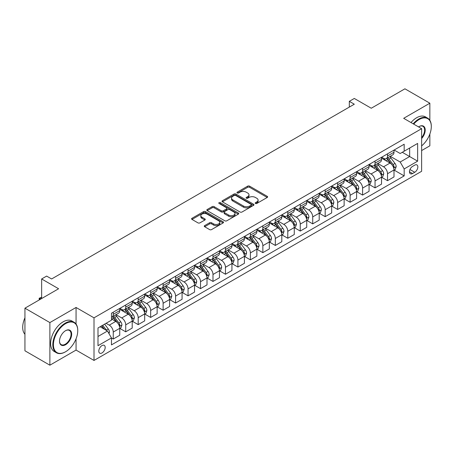 <?xml version="1.0" encoding="UTF-8"?>
<svg xmlns="http://www.w3.org/2000/svg" width="454" height="454" viewBox="0 0 454 454"><rect width="100%" height="100%" fill="white"/><g stroke="black" fill="none" stroke-linecap="round" stroke-linejoin="round"><path stroke-width="0.68" d="M255.449 203.466A0.97 0.562 0 0 0 256.822 203.466L267.224 197.462A1.385 0.8 0 0 0 267.627 196.894A1.385 0.8 0 0 0 267.224 196.332L249.604 186.157A1.385 0.8 0 0 0 247.646 186.157L237.243 192.161A0.97 0.562 0 0 0 236.96 192.558A0.97 0.562 0 0 0 237.243 192.956A0.97 0.562 0 0 0 238.617 192.956L239.962 192.178A4.432 2.559 0 0 1 246.227 192.178L247.691 193.024A4.432 2.559 0 0 1 248.991 194.834A4.432 2.559 0 0 1 247.691 196.644L246.346 197.416A0.97 0.562 0 0 0 246.062 197.813A0.97 0.562 0 0 0 246.346 198.211A0.97 0.562 0 0 0 247.719 198.211L249.064 197.433A4.432 2.559 0 0 1 255.33 197.433L256.799 198.279A4.432 2.559 0 0 1 258.093 200.089A4.432 2.559 0 0 1 256.799 201.899L255.449 202.677A0.97 0.562 0 0 0 255.165 203.069A0.97 0.562 0 0 0 255.449 203.466L255.449 202.677M101.985 352.957A4.512 2.605 120 0 0 104.936 348.978A4.512 2.605 120 0 0 104.244 345.363A4.512 2.605 120 0 0 101.985 345.585A4.512 2.605 120 0 0 99.04 349.563A4.512 2.605 120 0 0 99.732 353.178A4.512 2.605 120 0 0 101.985 352.957M204.669 225.61A1.385 0.8 0 0 0 204.266 226.171A1.385 0.8 0 0 0 204.669 226.739L209.612 229.593A1.385 0.8 0 0 0 211.57 229.593L223.124 222.925A1.385 0.8 0 0 0 223.527 222.358A1.385 0.8 0 0 0 223.124 221.79L205.503 211.621A1.385 0.8 0 0 0 203.545 211.621L191.991 218.289A1.385 0.8 0 0 0 191.588 218.851A1.385 0.8 0 0 0 191.991 219.418L197.961 222.869A1.385 0.8 0 0 0 199.919 222.869L204.868 220.014A1.385 0.8 0 0 0 205.27 219.447A1.385 0.8 0 0 0 204.868 218.879L201.905 217.171A3.706 2.139 0 0 1 200.821 215.661A3.706 2.139 0 0 1 203.103 213.686A3.706 2.139 0 0 1 207.143 214.146L218.743 220.848A3.706 2.139 0 0 1 219.827 222.358A3.706 2.139 0 0 1 217.54 224.333A3.706 2.139 0 0 1 213.505 223.867L211.57 222.755A1.385 0.8 0 0 0 209.612 222.755L204.669 225.61L204.669 226.739M429.853 120.31L429.853 103.206L404.923 88.808L371.264 108.239L354.307 98.456L349.319 101.333L354.307 104.21L51.62 278.966L46.637 276.089L41.649 278.966L41.649 298.545M76.056 324.06L76.056 307.466L49.878 322.584L24.942 308.187L58.606 288.755L41.649 278.966M76.056 307.466L94.006 317.834L421.624 128.681L421.624 171.294L94.006 360.442L94.006 317.834M429.853 103.206L403.674 118.318L421.624 128.681M240.058 212.012A1.385 0.8 0 0 0 242.016 212.012L253.565 205.344A1.385 0.8 0 0 0 253.973 204.782A1.385 0.8 0 0 0 253.565 204.215L235.944 194.04A1.385 0.8 0 0 0 233.986 194.04L222.437 200.713A1.385 0.8 0 0 0 222.034 201.275A1.385 0.8 0 0 0 222.437 201.843L240.058 212.012M219.447 203.676A0.97 0.562 0 0 1 220.428 203.812L220.428 202.66L238.344 213.005A1.385 0.8 0 0 1 238.753 213.567A1.385 0.8 0 0 1 238.344 214.135L226.796 220.803A1.385 0.8 0 0 1 224.838 220.803L207.217 210.628L212.16 207.796L212.16 206.644L207.217 209.498A1.385 0.8 0 0 0 206.808 210.066A1.385 0.8 0 0 0 207.217 210.628L207.217 209.498M212.16 207.796A1.385 0.8 0 0 1 214.118 207.796L214.118 206.644A1.385 0.8 0 0 0 212.16 206.644M214.118 206.644L221.263 210.769A1.385 0.8 0 0 0 223.22 210.769L226.501 208.88A1.385 0.8 0 0 0 226.904 208.312A1.385 0.8 0 0 0 226.501 207.75L219.061 203.454A0.97 0.562 0 0 1 218.777 203.057A0.97 0.562 0 0 1 219.373 202.541A0.97 0.562 0 0 1 220.428 202.66M49.878 322.584L49.878 365.192L24.942 350.794L24.942 308.187M421.624 150.563L429.853 145.813L429.853 134.032M414.746 165.131L412.55 166.397A4.37 2.525 120 0 0 409.695 170.25A4.37 2.525 120 0 0 410.365 173.751A4.37 2.525 120 0 0 412.55 173.536L414.746 172.27A4.37 2.525 120 0 0 417.601 168.417A4.37 2.525 120 0 0 416.931 164.916A4.37 2.525 120 0 0 414.746 165.131M394.151 150.019L400.184 153.497L404.174 151.199L404.174 144.23L111.463 313.226L111.463 320.195L97.996 327.964L97.996 345.698L111.463 337.929L111.463 344.892L404.174 175.897L404.174 168.933L400.184 162.021L390.27 156.295M404.174 151.199L417.635 143.424L417.635 161.159L404.174 168.933M49.878 365.192L76.056 350.074L94.006 360.442M349.319 101.333L349.319 107.093M402.278 152.289L409.656 156.551L409.656 148.032L417.635 143.424M400.184 162.021L409.656 156.551L417.635 161.159M97.996 336.488L107.473 331.017L100.09 326.755M111.463 337.986L113.256 339.019L113.256 332.056A5.641 3.257 -120 0 0 109.266 325.143L106.077 323.299M113.256 339.019L119.737 335.279L119.737 328.31A5.641 3.257 -120 0 0 115.747 321.404L111.463 318.924M119.89 328.458L125.724 331.823L125.724 324.854A5.641 3.257 -120 0 0 121.734 317.948L116.008 314.639M125.724 331.823L132.205 328.083L132.205 321.114A5.641 3.257 -120 0 0 128.215 314.202L119.737 309.31M132.352 321.256L138.192 324.627L138.192 317.658A5.641 3.257 -120 0 0 134.202 310.752L128.471 307.443M138.192 324.627L144.673 320.882L144.673 313.918A5.641 3.257 -120 0 0 140.683 307.006L132.205 302.114M144.82 314.06L150.654 317.431L150.654 310.462A5.641 3.257 -120 0 0 146.665 303.55L140.939 300.247M150.654 317.431L157.141 313.686L157.141 306.717A5.641 3.257 -120 0 0 153.151 299.81L144.673 294.913M157.288 306.864L163.122 310.23L163.122 303.266A5.641 3.257 -120 0 0 159.133 296.354L153.407 293.046M163.122 310.23L169.603 306.49L169.603 299.521A5.641 3.257 -120 0 0 165.614 292.614L157.141 287.717M169.756 299.663L175.59 303.034L175.59 296.065A5.641 3.257 -120 0 0 171.601 289.158L165.869 285.85M175.59 303.034L182.071 299.294L182.071 292.325A5.641 3.257 -120 0 0 178.082 285.413L169.603 280.521M182.219 292.467L188.052 295.838L188.052 288.869A5.641 3.257 -120 0 0 184.063 281.962L178.337 278.654M188.052 295.838L194.539 292.092L194.539 285.129A5.641 3.257 -120 0 0 190.549 278.217L182.071 273.325M194.687 285.271L200.52 288.642L200.52 281.673A5.641 3.257 -120 0 0 196.531 274.761L190.805 271.458M200.52 288.642L207.001 284.896L207.001 277.927A5.641 3.257 -120 0 0 203.012 271.021L194.539 266.123M207.155 278.075L212.988 281.44L212.988 274.477A5.641 3.257 -120 0 0 208.999 267.565L203.273 264.256M212.988 281.44L219.469 277.7L219.469 270.732A5.641 3.257 -120 0 0 215.48 263.819L207.001 258.928M219.623 270.873L225.456 274.244L225.456 267.275A5.641 3.257 -120 0 0 221.467 260.369L215.735 257.06M225.456 274.244L231.937 270.499L231.937 263.536A5.641 3.257 -120 0 0 227.948 256.623L219.469 251.732M232.085 263.678L237.919 267.048L237.919 260.08A5.641 3.257 -120 0 0 233.929 253.167L228.203 249.865M237.919 267.048L244.405 263.303L244.405 256.334A5.641 3.257 -120 0 0 240.416 249.428L231.937 244.536M244.553 256.482L250.387 259.847L250.387 252.884A5.641 3.257 -120 0 0 246.397 245.972L240.671 242.663M250.387 259.847L256.868 256.107L256.868 249.138A5.641 3.257 -120 0 0 252.878 242.232L244.405 237.334M257.021 249.286L262.855 252.651L262.855 245.682A5.641 3.257 -120 0 0 258.865 238.776L253.139 235.467M262.855 252.651L269.336 248.911L269.336 241.942A5.641 3.257 -120 0 0 265.346 235.03L256.868 230.138M269.483 242.084L275.323 245.455L275.323 238.486A5.641 3.257 -120 0 0 271.333 231.58L265.601 228.271M275.323 245.455L281.803 241.71L281.803 234.746A5.641 3.257 -120 0 0 277.814 227.834L269.336 222.942M281.951 234.888L287.785 238.259L287.785 231.29A5.641 3.257 -120 0 0 283.795 224.378L278.069 221.075M287.785 238.259L294.271 234.514L294.271 227.545A5.641 3.257 -120 0 0 290.282 220.638L281.803 215.741M294.419 227.692L300.253 231.058L300.253 224.094A5.641 3.257 -120 0 0 296.263 217.182L290.537 213.874M300.253 231.058L306.734 227.318L306.734 220.349A5.641 3.257 -120 0 0 302.744 213.442L294.271 208.545M306.887 220.496L312.721 223.862L312.721 216.893A5.641 3.257 -120 0 0 308.731 209.986L303 206.678M312.721 223.862L319.202 220.122L319.202 213.153A5.641 3.257 -120 0 0 315.212 206.241L306.734 201.349M319.349 213.295L325.183 216.666L325.183 209.697A5.641 3.257 -120 0 0 321.194 202.79L315.468 199.482M325.183 216.666L331.67 212.92L331.67 205.957A5.641 3.257 -120 0 0 327.68 199.045L319.202 194.153M331.817 206.099L337.651 209.47L337.651 202.501A5.641 3.257 -120 0 0 333.662 195.589L327.936 192.286M337.651 209.47L344.132 205.724L344.132 198.756A5.641 3.257 -120 0 0 340.148 191.849L331.67 186.952M344.285 198.903L350.119 202.268L350.119 195.305A5.641 3.257 -120 0 0 346.13 188.393L340.404 185.084M350.119 202.268L356.6 198.529L356.6 191.56A5.641 3.257 -120 0 0 352.61 184.653L344.132 179.756M356.753 191.702L362.587 195.072L362.587 188.104A5.641 3.257 -120 0 0 358.598 181.197L352.866 177.889M362.587 195.072L369.068 191.327L369.068 184.364A5.641 3.257 -120 0 0 365.078 177.452L356.6 172.56M369.216 184.506L375.049 187.877L375.049 180.908A5.641 3.257 -120 0 0 371.06 173.996L365.334 170.693M375.049 187.877L381.536 184.131L381.536 177.168A5.641 3.257 -120 0 0 377.546 170.256L369.068 165.364M381.683 177.31L387.517 180.675L387.517 173.712A5.641 3.257 -120 0 0 383.528 166.8L377.802 163.491M387.517 180.675L393.998 176.935L393.998 169.966A5.641 3.257 -120 0 0 390.009 163.06L381.536 158.162M381.683 157.215L383.528 158.281A5.641 3.257 -120 0 0 386.348 158.559A5.641 3.257 -120 0 0 387.517 155.977L387.517 153.844M369.216 164.41L371.06 165.477A5.641 3.257 -120 0 0 373.88 165.755A5.641 3.257 -120 0 0 375.049 163.173L375.049 161.045M356.753 171.606L358.598 172.673A5.641 3.257 -120 0 0 361.418 172.951A5.641 3.257 -120 0 0 362.587 170.369L362.587 168.241M344.285 178.808L346.13 179.869A5.641 3.257 -120 0 0 348.95 180.153A5.641 3.257 -120 0 0 350.119 177.565L350.119 175.437M331.817 186.004L333.662 187.071A5.641 3.257 -120 0 0 336.482 187.349A5.641 3.257 -120 0 0 337.651 184.767L337.651 182.633M319.349 193.2L321.194 194.267A5.641 3.257 -120 0 0 324.02 194.545A5.641 3.257 -120 0 0 325.183 191.963L325.183 189.834M306.887 200.396L308.731 201.463A5.641 3.257 -120 0 0 311.552 201.741A5.641 3.257 -120 0 0 312.721 199.158L312.721 197.03M294.419 207.597L296.263 208.658A5.641 3.257 -120 0 0 299.084 208.942A5.641 3.257 -120 0 0 300.253 206.36L300.253 204.226M281.951 214.793L283.795 215.86A5.641 3.257 -120 0 0 286.616 216.138A5.641 3.257 -120 0 0 287.785 213.556L287.785 211.422M269.483 221.989L271.333 223.056A5.641 3.257 -120 0 0 274.154 223.334A5.641 3.257 -120 0 0 275.323 220.752L275.323 218.624M257.021 229.191L258.865 230.252A5.641 3.257 -120 0 0 261.686 230.53A5.641 3.257 -120 0 0 262.855 227.948L262.855 225.82M244.553 236.386L246.397 237.453A5.641 3.257 -120 0 0 249.218 237.731A5.641 3.257 -120 0 0 250.387 235.149L250.387 233.016M232.085 243.582L233.929 244.649A5.641 3.257 -120 0 0 236.75 244.927A5.641 3.257 -120 0 0 237.919 242.345L237.919 240.217M219.623 250.778L221.467 251.845A5.641 3.257 -120 0 0 224.287 252.123A5.641 3.257 -120 0 0 225.456 249.541L225.456 247.413M207.155 257.98L208.999 259.041A5.641 3.257 -120 0 0 211.819 259.325A5.641 3.257 -120 0 0 212.988 256.737L212.988 254.609M194.687 265.176L196.531 266.243A5.641 3.257 -120 0 0 199.351 266.521A5.641 3.257 -120 0 0 200.52 263.939L200.52 261.805M182.219 272.372L184.063 273.439A5.641 3.257 -120 0 0 186.889 273.717A5.641 3.257 -120 0 0 188.052 271.134L188.052 269.006M169.756 279.568L171.601 280.634A5.641 3.257 -120 0 0 174.421 280.913A5.641 3.257 -120 0 0 175.59 278.33L175.59 276.202M157.288 286.769L159.133 287.83A5.641 3.257 -120 0 0 161.953 288.114A5.641 3.257 -120 0 0 163.122 285.532L163.122 283.398M144.82 293.965L146.665 295.032A5.641 3.257 -120 0 0 149.485 295.31A5.641 3.257 -120 0 0 150.654 292.728L150.654 290.594M132.352 301.161L134.202 302.228A5.641 3.257 -120 0 0 137.023 302.506A5.641 3.257 -120 0 0 138.192 299.924L138.192 297.796M119.89 308.357L121.734 309.424A5.641 3.257 -120 0 0 124.555 309.702A5.641 3.257 -120 0 0 125.724 307.12L125.724 304.992M394.151 170.114L404.174 175.897M386.348 158.559L392.829 154.814A5.641 3.257 -120 0 0 393.998 152.232L393.998 150.104M373.88 165.755L380.367 162.016A5.641 3.257 -120 0 0 381.536 159.428L381.536 157.3M361.418 172.951L367.899 169.211A5.641 3.257 -120 0 0 369.068 166.629L369.068 164.496M348.95 180.153L355.431 176.407A5.641 3.257 -120 0 0 356.6 173.825L356.6 171.697M336.482 187.349L342.969 183.603A5.641 3.257 -120 0 0 344.132 181.021L344.132 178.893M324.02 194.545L330.501 190.805A5.641 3.257 -120 0 0 331.67 188.223L331.67 186.089M311.552 201.741L318.033 198.001A5.641 3.257 -120 0 0 319.202 195.419L319.202 193.285M299.084 208.942L305.565 205.197A5.641 3.257 -120 0 0 306.734 202.615L306.734 200.486M286.616 216.138L293.102 212.393A5.641 3.257 -120 0 0 294.271 209.81L294.271 207.682M274.154 223.334L280.634 219.594A5.641 3.257 -120 0 0 281.803 217.012L281.803 214.878M261.686 230.53L268.166 226.79A5.641 3.257 -120 0 0 269.336 224.208L269.336 222.074M249.218 237.731L255.698 233.986A5.641 3.257 -120 0 0 256.868 231.404L256.868 229.276M236.75 244.927L243.236 241.188A5.641 3.257 -120 0 0 244.405 238.6L244.405 236.472M224.287 252.123L230.768 248.383A5.641 3.257 -120 0 0 231.937 245.801L231.937 243.667M211.819 259.325L218.3 255.579A5.641 3.257 -120 0 0 219.469 252.997L219.469 250.869M199.351 266.521L205.838 262.775A5.641 3.257 -120 0 0 207.001 260.193L207.001 258.065M186.889 273.717L193.37 269.977A5.641 3.257 -120 0 0 194.539 267.395L194.539 265.261M174.421 280.913L180.902 277.173A5.641 3.257 -120 0 0 182.071 274.591L182.071 272.457M161.953 288.114L168.434 284.369A5.641 3.257 -120 0 0 169.603 281.786L169.603 279.658M149.485 295.31L155.972 291.564A5.641 3.257 -120 0 0 157.141 288.982L157.141 286.854M137.023 302.506L143.504 298.766A5.641 3.257 -120 0 0 144.673 296.184L144.673 294.05M124.555 309.702L131.036 305.962A5.641 3.257 -120 0 0 132.205 303.38L132.205 301.246M111.463 317.13A5.641 3.257 -120 0 0 112.087 316.903L118.568 313.158A5.641 3.257 -120 0 0 119.737 310.576L119.737 308.448M112.087 316.903A5.641 3.257 -120 0 0 113.256 314.321L113.256 312.187M107.473 331.017L111.463 337.929M76.056 350.074L76.056 338.803M255.84 203.602L256.799 203.052A4.432 2.559 0 0 0 258.093 201.241L258.093 200.089M248.991 194.834L248.991 195.986A4.432 2.559 0 0 1 247.691 197.791L246.732 198.347M267.207 197.473L249.604 187.309A1.385 0.8 0 0 0 247.646 187.309L237.629 193.092M253.565 204.215L253.565 205.344L235.944 195.192A1.385 0.8 0 0 0 233.986 195.192L222.454 201.854M251.119 205.174A0.97 0.562 0 0 0 251.403 204.782A0.97 0.562 0 0 0 251.119 204.385L235.654 195.453A0.97 0.562 0 0 0 234.281 195.453L232.862 196.276A4.432 2.559 0 0 0 231.563 198.086A4.432 2.559 0 0 0 232.862 199.891L243.435 205.997A4.432 2.559 0 0 0 249.7 205.997L251.119 205.174L251.119 206.326A0.97 0.562 0 0 0 251.403 205.934L251.403 204.782M231.563 198.086L231.563 199.232A4.432 2.559 0 0 0 232.862 201.043L232.862 199.891M251.119 206.326L249.7 207.149A4.432 2.559 0 0 1 243.435 207.149L232.862 201.043M214.118 207.796L221.263 211.922A1.385 0.8 0 0 0 223.22 211.922L226.501 210.032A1.385 0.8 0 0 0 226.904 209.464L226.904 208.312M220.428 203.812L238.327 214.146M228.68 215.054A3.706 2.139 0 0 0 232.715 215.514A3.706 2.139 0 0 0 235.002 213.539A3.706 2.139 0 0 0 233.918 212.029L229.826 209.669A1.385 0.8 0 0 0 227.868 209.669L224.588 211.564A1.385 0.8 0 0 0 224.185 212.126A1.385 0.8 0 0 0 224.588 212.693L228.68 215.054L228.68 216.206A3.706 2.139 0 0 0 232.715 216.666A3.706 2.139 0 0 0 235.002 214.691L235.002 213.539M224.185 212.126L224.185 213.278A1.385 0.8 0 0 0 224.588 213.845L224.588 212.693M228.68 216.206L224.588 213.845M219.827 222.358L219.827 223.51A3.706 2.139 0 0 1 217.54 225.485A3.706 2.139 0 0 1 213.505 225.019L211.57 223.907A1.385 0.8 0 0 0 209.612 223.907L204.686 226.75M200.821 215.661L200.821 216.813A3.706 2.139 0 0 0 201.905 218.323L201.905 217.171M204.845 220.025L201.905 218.323M223.101 222.931L205.503 212.773A1.385 0.8 0 0 0 203.545 212.773L192.008 219.43M393.998 170.199L395.196 169.507L396.194 166.629A3.74 2.156 -120 0 0 395.003 163.446L390.928 158.003A10.788 6.231 -120 0 0 389.748 156.596M385.696 160.568A10.788 6.231 -120 0 0 383.488 158.253M393.658 167.906L394.174 166.788A3.74 2.156 -120 0 0 393.107 164.541L389.033 159.099A10.788 6.231 -120 0 0 387.852 157.691M386.848 158.27A8.955 5.17 60 0 1 388.318 159.939L391.768 164.547M386.655 158.378A10.788 6.231 60 0 1 387.835 159.791L390.542 163.406M381.536 177.395L382.733 176.702L383.726 173.825A3.74 2.156 -120 0 0 382.535 170.642L378.46 165.205A10.788 6.231 -120 0 0 377.285 163.792M373.228 167.764A10.788 6.231 -120 0 0 371.02 165.455M381.195 175.108L381.712 173.984A3.74 2.156 -120 0 0 380.639 171.737L376.565 166.295A10.788 6.231 -120 0 0 375.39 164.887M374.385 165.466A8.955 5.17 60 0 1 375.855 167.14L379.3 171.743M374.192 165.579A10.788 6.231 60 0 1 375.367 166.987L378.08 170.602M369.068 184.591L370.265 183.904L371.259 181.021A3.74 2.156 -120 0 0 370.067 177.837L365.992 172.401A10.788 6.231 -120 0 0 364.817 170.988M360.765 174.96A10.788 6.231 -120 0 0 358.552 172.651M368.727 182.304L369.244 181.18A3.74 2.156 -120 0 0 368.171 178.933L364.097 173.496A10.788 6.231 -120 0 0 362.922 172.083M361.917 172.662A8.955 5.17 60 0 1 363.387 174.336L366.838 178.938M361.724 172.775A10.788 6.231 60 0 1 362.899 174.183L365.612 177.803M356.6 191.792L357.797 191.1L358.796 188.223A3.74 2.156 -120 0 0 357.604 185.039L353.53 179.597A10.788 6.231 -120 0 0 352.349 178.189M348.297 182.162A10.788 6.231 -120 0 0 346.09 179.846M356.259 189.5L356.776 188.382A3.74 2.156 -120 0 0 355.709 186.129L351.634 180.692A10.788 6.231 -120 0 0 350.454 179.285M349.449 179.863A8.955 5.17 60 0 1 350.919 181.532L354.37 186.134M349.257 179.971A10.788 6.231 60 0 1 350.437 181.384L353.144 184.999M344.132 198.988L345.329 198.296L346.328 195.419A3.74 2.156 -120 0 0 345.136 192.235L341.062 186.793A10.788 6.231 -120 0 0 339.881 185.385M335.829 189.358A10.788 6.231 -120 0 0 333.622 187.042M343.791 196.701L344.308 195.578A3.74 2.156 -120 0 0 343.241 193.33L339.166 187.888A10.788 6.231 -120 0 0 337.986 186.481M336.987 187.059A8.955 5.17 60 0 1 338.457 188.728L341.902 193.336M336.794 187.173A10.788 6.231 60 0 1 337.969 188.58L340.676 192.195M421.624 145.887A17.207 9.937 120 0 0 431.3 126.552A17.207 9.937 120 0 0 419.133 119.527A17.207 9.937 120 0 0 413.719 124.118M413.197 123.817A17.632 10.181 -60 0 1 418.832 119.01A17.632 10.181 -60 0 1 427.651 118.136A17.632 10.181 -60 0 1 431.3 126.206A17.632 10.181 -60 0 1 431.3 126.382M418.56 126.916A8.603 4.966 -60 0 1 419.133 126.552L419.133 126.552A8.603 4.966 -60 0 1 425.08 128.669A8.603 4.966 -60 0 1 421.624 138.544M411.006 122.552A17.632 10.181 -60 0 1 416.641 117.745A17.632 10.181 -60 0 1 425.455 116.871L427.651 118.136M421.624 137.641A8.178 4.722 120 0 0 422.924 126.32A8.178 4.722 120 0 0 418.98 126.643M65.285 351.918L65.586 351.748A17.207 9.937 120 0 0 77.753 330.671A17.207 9.937 120 0 0 65.586 323.645A17.207 9.937 120 0 0 53.419 344.722A17.207 9.937 120 0 0 65.586 351.748L65.285 351.918A17.632 10.181 -60 0 1 56.472 352.792A17.632 10.181 -60 0 1 53.771 338.667A17.632 10.181 -60 0 1 65.285 323.129A17.632 10.181 -60 0 1 74.098 322.255A17.632 10.181 -60 0 1 77.753 330.325A17.632 10.181 -60 0 1 77.753 330.501M65.586 344.722A8.603 4.966 -60 0 1 59.502 341.209A8.603 4.966 -60 0 1 65.586 330.671L65.586 330.671A8.603 4.966 -60 0 1 71.67 334.184A8.603 4.966 -60 0 1 65.586 344.722M59.502 341.033A8.178 4.722 120 0 0 61.194 344.609A8.178 4.722 120 0 0 65.285 344.206A8.178 4.722 120 0 0 70.631 336.993A8.178 4.722 120 0 0 69.377 330.438A8.178 4.722 120 0 0 65.433 330.762M56.472 352.792L54.276 351.527A17.632 10.181 -60 0 1 51.574 337.396A17.632 10.181 -60 0 1 63.089 321.863A17.632 10.181 -60 0 1 71.908 320.989L74.098 322.255M24.942 334.275A17.632 10.181 -60 0 1 24.942 317.8M331.67 206.184L332.867 205.492L333.86 202.615A3.74 2.156 -120 0 0 332.669 199.431L328.594 193.994A10.788 6.231 -120 0 0 327.419 192.581M323.361 196.554A10.788 6.231 -120 0 0 321.154 194.244M331.329 203.897L331.846 202.773A3.74 2.156 -120 0 0 330.773 200.526L326.698 195.089A10.788 6.231 -120 0 0 325.524 193.676M324.519 194.255A8.955 5.17 60 0 1 325.989 195.929L329.434 200.532M324.326 194.369A10.788 6.231 60 0 1 325.501 195.776L328.214 199.397M319.202 213.38L320.399 212.693L321.398 209.81A3.74 2.156 -120 0 0 320.201 206.632L316.126 201.19A10.788 6.231 -120 0 0 314.951 199.783M310.899 203.75A10.788 6.231 -120 0 0 308.686 201.44M318.861 211.093L319.378 209.969A3.74 2.156 -120 0 0 318.305 207.722L314.23 202.285A10.788 6.231 -120 0 0 313.056 200.872M312.051 201.451A8.955 5.17 60 0 1 313.521 203.125L316.971 207.728M311.858 201.565A10.788 6.231 60 0 1 313.039 202.978L315.746 206.593M306.734 220.582L307.931 219.889L308.93 217.012A3.74 2.156 -120 0 0 307.738 213.828L303.664 208.386A10.788 6.231 -120 0 0 302.483 206.979M298.431 210.951A10.788 6.231 -120 0 0 296.224 208.636M306.393 218.289L306.91 217.171A3.74 2.156 -120 0 0 305.843 214.924L301.768 209.481A10.788 6.231 -120 0 0 300.588 208.074M299.583 208.653A8.955 5.17 60 0 1 301.053 210.321L304.503 214.924M299.39 208.761A10.788 6.231 60 0 1 300.571 210.174L303.278 213.789M294.271 227.777L295.463 227.085L296.462 224.208A3.74 2.156 -120 0 0 295.27 221.024L291.196 215.588A10.788 6.231 -120 0 0 290.015 214.174M285.963 218.147A10.788 6.231 -120 0 0 283.756 215.837M293.931 225.49L294.447 224.367A3.74 2.156 -120 0 0 293.375 222.119L289.3 216.677A10.788 6.231 -120 0 0 288.125 215.27M287.121 215.849A8.955 5.17 60 0 1 288.591 217.523L292.036 222.125M286.928 215.962A10.788 6.231 60 0 1 288.103 217.37L290.81 220.984M281.803 234.973L283.001 234.287L283.994 231.404A3.74 2.156 -120 0 0 282.802 228.22L278.728 222.783A10.788 6.231 -120 0 0 277.553 221.37M273.501 225.343A10.788 6.231 -120 0 0 271.288 223.033M281.463 232.686L281.979 231.563A3.74 2.156 -120 0 0 280.907 229.315L276.832 223.879A10.788 6.231 -120 0 0 275.657 222.466M274.653 223.045A8.955 5.17 60 0 1 276.123 224.719L279.573 229.321M274.46 223.158A10.788 6.231 60 0 1 275.635 224.565L278.347 228.186M269.336 242.175L270.533 241.483L271.532 238.6A3.74 2.156 -120 0 0 270.334 235.422L266.26 229.979A10.788 6.231 -120 0 0 265.085 228.572M261.033 232.539A10.788 6.231 -120 0 0 258.825 230.229M268.995 239.882L269.511 238.764A3.74 2.156 -120 0 0 268.445 236.511L264.37 231.075A10.788 6.231 -120 0 0 263.189 229.662M262.185 230.246A8.955 5.17 60 0 1 263.655 231.915L267.105 236.517M261.992 230.354A10.788 6.231 60 0 1 263.172 231.767L265.879 235.382M256.868 249.371L258.065 248.678L259.064 245.801A3.74 2.156 -120 0 0 257.872 242.618L253.797 237.175A10.788 6.231 -120 0 0 252.617 235.768M248.565 239.74A10.788 6.231 -120 0 0 246.357 237.425M256.527 247.078L257.043 245.96A3.74 2.156 -120 0 0 255.977 243.713L251.902 238.271A10.788 6.231 -120 0 0 250.722 236.863M249.717 237.442A8.955 5.17 60 0 1 251.187 239.11L254.637 243.719M249.524 237.55A10.788 6.231 60 0 1 250.704 238.963L253.411 242.578M244.405 256.567L245.603 255.874L246.596 252.997A3.74 2.156 -120 0 0 245.404 249.814L241.329 244.377A10.788 6.231 -120 0 0 240.149 242.964M236.097 246.936A10.788 6.231 -120 0 0 233.889 244.627M244.065 254.28L244.581 253.156A3.74 2.156 -120 0 0 243.509 250.909L239.434 245.466A10.788 6.231 -120 0 0 238.259 244.059M237.255 244.638A8.955 5.17 60 0 1 238.725 246.312L242.169 250.914M237.062 244.751A10.788 6.231 60 0 1 238.237 246.159L240.949 249.774M231.937 263.763L233.135 263.076L234.128 260.193A3.74 2.156 -120 0 0 232.936 257.009L228.861 251.573A10.788 6.231 -120 0 0 227.687 250.16M223.635 254.132A10.788 6.231 -120 0 0 221.421 251.822M231.597 261.476L232.113 260.352A3.74 2.156 -120 0 0 231.041 258.105L226.966 252.668A10.788 6.231 -120 0 0 225.791 251.255M224.787 251.834A8.955 5.17 60 0 1 226.257 253.508L229.707 258.11M224.594 251.947A10.788 6.231 60 0 1 225.769 253.355L228.481 256.975M219.469 270.964L220.667 270.272L221.666 267.395A3.74 2.156 -120 0 0 220.474 264.211L216.393 258.769A10.788 6.231 -120 0 0 215.219 257.361M211.167 261.334A10.788 6.231 -120 0 0 208.959 259.018M219.129 268.672L219.645 267.554A3.74 2.156 -120 0 0 218.578 265.301L214.504 259.864A10.788 6.231 -120 0 0 213.323 258.451M212.319 259.035A8.955 5.17 60 0 1 213.789 260.704L217.239 265.306M212.126 259.143A10.788 6.231 60 0 1 213.306 260.556L216.013 264.171M207.001 278.16L208.199 277.468L209.198 274.591A3.74 2.156 -120 0 0 208.006 271.407L203.931 265.965A10.788 6.231 -120 0 0 202.751 264.557M198.699 268.53A10.788 6.231 -120 0 0 196.491 266.214M206.661 275.867L207.177 274.749A3.74 2.156 -120 0 0 206.11 272.502L202.036 267.06A10.788 6.231 -120 0 0 200.855 265.652M199.851 266.231A8.955 5.17 60 0 1 201.326 267.9L204.771 272.508M199.664 266.345A10.788 6.231 60 0 1 200.838 267.752L203.545 271.367M194.539 285.356L195.736 284.664L196.73 281.786A3.74 2.156 -120 0 0 195.538 278.603L191.463 273.166A10.788 6.231 -120 0 0 190.288 271.753M186.231 275.726A10.788 6.231 -120 0 0 184.023 273.416M194.198 283.069L194.715 281.945A3.74 2.156 -120 0 0 193.642 279.698L189.568 274.256A10.788 6.231 -120 0 0 188.393 272.848M187.388 273.427A8.955 5.17 60 0 1 188.858 275.101L192.303 279.704M187.196 273.541A10.788 6.231 60 0 1 188.37 274.948L191.083 278.563M182.071 292.552L183.268 291.865L184.267 288.982A3.74 2.156 -120 0 0 183.07 285.804L178.995 280.362A10.788 6.231 -120 0 0 177.82 278.955M173.768 282.921A10.788 6.231 -120 0 0 171.555 280.612M181.731 290.265L182.247 289.141A3.74 2.156 -120 0 0 181.174 286.894L177.1 281.457A10.788 6.231 -120 0 0 175.925 280.044M174.921 280.623A8.955 5.17 60 0 1 176.39 282.297L179.841 286.9M174.728 280.737A10.788 6.231 60 0 1 175.908 282.144L178.615 285.765M169.603 299.754L170.8 299.061L171.799 296.184A3.74 2.156 -120 0 0 170.608 293L166.533 287.558A10.788 6.231 -120 0 0 165.352 286.151M161.301 290.123A10.788 6.231 -120 0 0 159.093 287.808M169.263 297.461L169.779 296.343A3.74 2.156 -120 0 0 168.712 294.096L164.637 288.653A10.788 6.231 -120 0 0 163.457 287.246M162.453 287.825A8.955 5.17 60 0 1 163.922 289.493L167.373 294.096M162.26 287.932A10.788 6.231 60 0 1 163.44 289.346L166.147 292.961M157.141 306.949L158.333 306.257L159.331 303.38A3.74 2.156 -120 0 0 158.14 300.196L154.065 294.76A10.788 6.231 -120 0 0 152.884 293.346M148.833 297.319A10.788 6.231 -120 0 0 146.625 295.004M156.8 304.662L157.317 303.539A3.74 2.156 -120 0 0 156.244 301.291L152.169 295.849A10.788 6.231 -120 0 0 150.989 294.442M149.99 295.021A8.955 5.17 60 0 1 151.46 296.695L154.905 301.297M149.797 295.134A10.788 6.231 60 0 1 150.972 296.541L153.679 300.156M144.673 314.145L145.87 313.453L146.863 310.576A3.74 2.156 -120 0 0 145.672 307.392L141.597 301.955A10.788 6.231 -120 0 0 140.422 300.542M136.37 304.515A10.788 6.231 -120 0 0 134.157 302.205M144.332 311.858L144.849 310.735A3.74 2.156 -120 0 0 143.776 308.487L139.701 303.051A10.788 6.231 -120 0 0 138.527 301.638M137.522 302.216A8.955 5.17 60 0 1 138.992 303.891L142.442 308.493M137.329 302.33A10.788 6.231 60 0 1 138.504 303.737L141.217 307.358M132.205 321.347L133.402 320.655L134.401 317.772A3.74 2.156 -120 0 0 133.204 314.594L129.129 309.151A10.788 6.231 -120 0 0 127.954 307.744M123.902 311.711A10.788 6.231 -120 0 0 121.695 309.401M131.864 319.054L132.381 317.931A3.74 2.156 -120 0 0 131.314 315.683L127.233 310.247A10.788 6.231 -120 0 0 126.059 308.834M125.054 309.418A8.955 5.17 60 0 1 126.524 311.086L129.975 315.689M124.861 309.526A10.788 6.231 60 0 1 126.042 310.939L128.749 314.554M119.737 328.543L120.934 327.85L121.933 324.973A3.74 2.156 -120 0 0 120.741 321.79L116.667 316.347A10.788 6.231 -120 0 0 115.486 314.94M119.396 326.25L119.913 325.132A3.74 2.156 -120 0 0 118.846 322.885L114.771 317.442A10.788 6.231 -120 0 0 113.591 316.035M112.586 316.614A8.955 5.17 60 0 1 114.056 318.282L117.507 322.885M112.393 316.722A10.788 6.231 60 0 1 113.574 318.135L116.281 321.75M108.966 333.611L109.465 332.169A3.74 2.156 -120 0 0 108.273 328.985L104.636 324.133M106.718 330.58A3.74 2.156 -120 0 0 106.378 330.081L102.74 325.229M101.804 325.768L104.42 329.252M101.543 325.915L103.762 328.878M41.649 297.449L39.702 298.573L40.65 299.118M39.288 299.907L39.157 298.255L41.649 297.279M39.157 298.255L39.702 298.573L39.702 299.663M109.266 325.143L115.747 321.404M121.734 317.948L128.215 314.202M134.202 310.752L140.683 307.006M146.665 303.55L153.151 299.81M159.133 296.354L165.614 292.614M171.601 289.158L178.082 285.413M184.063 281.962L190.549 278.217M196.531 274.761L203.012 271.021M208.999 267.565L215.48 263.819M221.467 260.369L227.948 256.623M233.929 253.167L240.416 249.428M246.397 245.972L252.878 242.232M258.865 238.776L265.346 235.03M271.333 231.58L277.814 227.834M283.795 224.378L290.282 220.638M296.263 217.182L302.744 213.442M308.731 209.986L315.212 206.241M321.194 202.79L327.68 199.045M333.662 195.589L340.148 191.849M346.13 188.393L352.61 184.653M358.598 181.197L365.078 177.452M371.06 173.996L377.546 170.256M383.528 166.8L390.009 163.06M387.517 155.977L393.998 152.232M387.517 173.712L393.998 169.966M375.049 180.908L381.536 177.168M375.049 163.173L381.536 159.428M362.587 188.104L369.068 184.364M362.587 170.369L369.068 166.629M350.119 195.305L356.6 191.56M350.119 177.565L356.6 173.825M337.651 202.501L344.132 198.756M337.651 184.767L344.132 181.021M325.183 209.697L331.67 205.957M325.183 191.963L331.67 188.223M312.721 216.893L319.202 213.153M312.721 199.158L319.202 195.419M300.253 224.094L306.734 220.349M300.253 206.36L306.734 202.615M287.785 231.29L294.271 227.545M287.785 213.556L294.271 209.81M275.323 238.486L281.803 234.746M275.323 220.752L281.803 217.012M262.855 245.682L269.336 241.942M262.855 227.948L269.336 224.208M250.387 252.884L256.868 249.138M250.387 235.149L256.868 231.404M237.919 260.08L244.405 256.334M237.919 242.345L244.405 238.6M225.456 267.275L231.937 263.536M225.456 249.541L231.937 245.801M212.988 274.477L219.469 270.732M212.988 256.737L219.469 252.997M200.52 281.673L207.001 277.927M200.52 263.939L207.001 260.193M188.052 288.869L194.539 285.129M188.052 271.134L194.539 267.395M175.59 296.065L182.071 292.325M175.59 278.33L182.071 274.591M163.122 303.266L169.603 299.521M163.122 285.532L169.603 281.786M150.654 310.462L157.141 306.717M150.654 292.728L157.141 288.982M138.192 317.658L144.673 313.918M138.192 299.924L144.673 296.184M125.724 324.854L132.205 321.114M125.724 307.12L132.205 303.38M113.256 332.056L119.737 328.31M113.256 314.321L119.737 310.576M409.962 169.512L414.746 172.27M409.457 171.754L412.55 173.536M256.799 203.052L256.799 201.899M246.346 198.211L246.346 197.416M247.691 197.791L247.691 196.644M237.243 192.956L237.243 192.161M247.646 187.309L247.646 186.157M249.604 187.309L249.604 186.157M267.224 197.462L267.224 196.332M222.437 201.843L222.437 200.713M233.986 195.192L233.986 194.04M235.944 195.192L235.944 194.04M243.435 207.149L243.435 205.997M249.7 207.149L249.7 205.997M221.263 211.922L221.263 210.769M223.22 211.922L223.22 210.769M226.501 210.032L226.501 208.88M238.344 214.135L238.344 213.005M209.612 223.907L209.612 222.755M211.57 223.907L211.57 222.755M213.505 225.019L213.505 223.867M204.868 220.014L204.868 218.879M191.991 219.418L191.991 218.289M203.545 212.773L203.545 211.621M205.503 212.773L205.503 211.621M223.124 222.925L223.124 221.79M393.72 168.116L396.172 166.697M389.033 159.099L390.928 158.003M386.093 160.795L387.835 159.791M393.107 164.541L395.003 163.446M392.812 165.999L394.174 166.788M381.252 175.312L383.704 173.899M376.565 166.295L378.46 165.205M373.625 167.991L375.367 166.987M380.639 171.737L382.535 170.642M380.344 173.195L381.712 173.984M368.79 182.508L371.236 181.095M364.097 173.496L365.992 172.401M361.163 175.193L362.899 174.183M368.171 178.933L370.067 177.837M367.876 180.391L369.244 181.18M356.322 189.704L358.768 188.291M351.634 180.692L353.53 179.597M348.695 182.389L350.437 181.384M355.709 186.129L357.604 185.039M355.408 187.593L356.776 188.382M343.854 196.905L346.306 195.492M339.166 187.888L341.062 186.793M336.227 189.585L337.969 188.58M343.241 193.33L345.136 192.235M342.946 194.789L344.308 195.578M331.392 204.101L333.838 202.688M326.698 195.089L328.594 193.994M323.759 196.781L325.501 195.776M330.773 200.526L332.669 199.431M330.478 201.985L331.846 202.773M318.924 211.297L321.37 209.884M314.23 202.285L316.126 201.19M311.296 203.982L313.039 202.978M318.305 207.722L320.201 206.632M318.01 209.181L319.378 209.969M306.456 218.493L308.907 217.08M301.768 209.481L303.664 208.386M298.828 211.178L300.571 210.174M305.843 214.924L307.738 213.828M305.548 216.382L306.91 217.171M293.988 225.695L296.439 224.282M289.3 216.677L291.196 215.588M286.361 218.374L288.103 217.37M293.375 222.119L295.27 221.024M293.08 223.578L294.447 224.367M281.525 232.891L283.971 231.478M276.832 223.879L278.728 222.783M273.893 225.576L275.635 224.565M280.907 229.315L282.802 228.22M280.612 230.774L281.979 231.563M269.057 240.087L271.503 238.673M264.37 231.075L266.26 229.979M261.43 232.771L263.172 231.767M268.445 236.511L270.334 235.422M268.144 237.975L269.511 238.764M256.589 247.288L259.041 245.869M251.902 238.271L253.797 237.175M248.962 239.967L250.704 238.963M255.977 243.713L257.872 242.618M255.681 245.171L257.043 245.96M244.121 254.484L246.573 253.071M239.434 245.466L241.329 244.377M236.494 247.163L238.237 246.159M243.509 250.909L245.404 249.814M243.213 252.367L244.581 253.156M231.659 261.68L234.105 260.267M226.966 252.668L228.861 251.573M224.032 254.365L225.769 253.355M231.041 258.105L232.936 257.009M230.746 259.563L232.113 260.352M219.191 268.876L221.637 267.463M214.504 259.864L216.393 258.769M211.564 261.561L213.306 260.556M218.578 265.301L220.474 264.211M218.278 266.765L219.645 267.554M206.723 276.077L209.175 274.664M202.036 267.06L203.931 265.965M199.096 268.757L200.838 267.752M206.11 272.502L208.006 271.407M205.815 273.961L207.177 274.749M194.261 283.273L196.707 281.86M189.568 274.256L191.463 273.166M186.628 275.953L188.37 274.948M193.642 279.698L195.538 278.603M193.347 281.157L194.715 281.945M181.793 290.469L184.239 289.056M177.1 281.457L178.995 280.362M174.166 283.154L175.908 282.144M181.174 286.894L183.07 285.804M180.879 288.352L182.247 289.141M169.325 297.665L171.771 296.252M164.637 288.653L166.533 287.558M161.698 290.35L163.44 289.346M168.712 294.096L170.608 293M168.417 295.554L169.779 296.343M156.857 304.867L159.309 303.454M152.169 295.849L154.065 294.76M149.23 297.546L150.972 296.541M156.244 301.291L158.14 300.196M155.949 302.75L157.317 303.539M144.395 312.063L146.841 310.649M139.701 303.051L141.597 301.955M136.762 304.742L138.504 303.737M143.776 308.487L145.672 307.392M143.481 309.946L144.849 310.735M131.927 319.258L134.373 317.845M127.233 310.247L129.129 309.151M124.3 311.943L126.042 310.939M131.314 315.683L133.204 314.594M131.013 317.147L132.381 317.931M119.459 326.454L121.91 325.041M114.771 317.442L116.667 316.347M111.832 319.139L113.574 318.135M118.846 322.885L120.741 321.79M118.551 324.343L119.913 325.132M108.495 332.788L109.442 332.243M106.378 330.081L108.273 328.985M431.3 126.552L431.3 126.206M77.753 330.671L77.753 330.325"/></g></svg>
